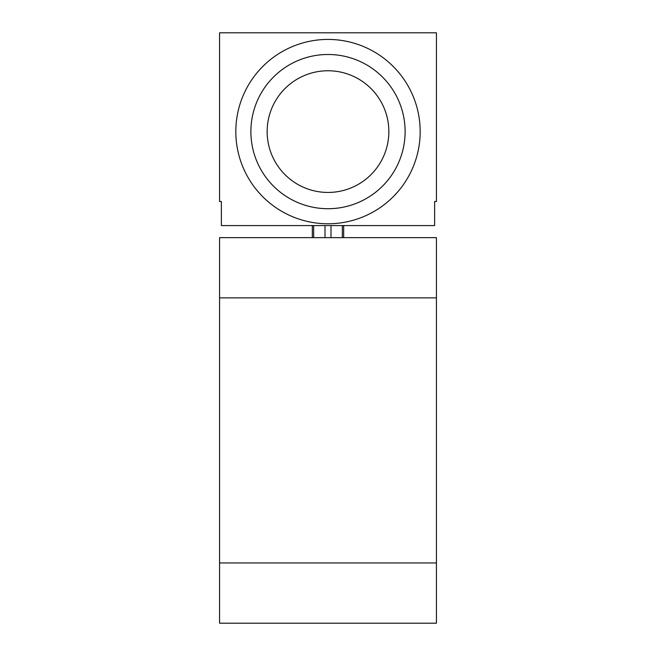 <?xml version="1.0" encoding="UTF-8"?>
<svg xmlns="http://www.w3.org/2000/svg" width="656" height="656" viewBox="0 0 656 656"><rect width="100%" height="100%" fill="white"/><g stroke="black" fill="none" stroke-linecap="round" stroke-linejoin="round"><path stroke-width="0.98" d="M436.437 562.955L436.437 237.636L219.563 237.636L219.563 562.955L436.437 562.955L436.437 623.2L219.563 623.2L219.563 562.955M219.563 32.8L219.563 201.482L221.367 201.482L221.367 225.582L434.633 225.582L434.633 201.482L436.437 201.482L436.437 32.8L219.563 32.8M312.338 225.582L312.338 237.636M343.662 225.582L343.662 237.636M235.824 131.602A92.176 92.176 0 0 0 328 223.778A92.176 92.176 0 0 0 420.176 131.602A92.176 92.176 0 0 0 328 39.426A92.176 92.176 0 0 0 235.824 131.602M250.887 131.602A77.113 77.113 0 0 0 328 208.715A77.113 77.113 0 0 0 405.113 131.602A77.113 77.113 0 0 0 328 54.489A77.113 77.113 0 0 0 250.887 131.602M267.156 131.602A60.844 60.844 0 0 0 328 192.446A60.844 60.844 0 0 0 388.844 131.602A60.844 60.844 0 0 0 328 70.758A60.844 60.844 0 0 0 267.156 131.602M436.437 297.881L219.563 297.881M313.658 225.582L313.658 237.636M325.007 225.582L325.007 237.636M330.993 225.582L330.993 237.636M342.342 225.582L342.342 237.636"/></g></svg>
